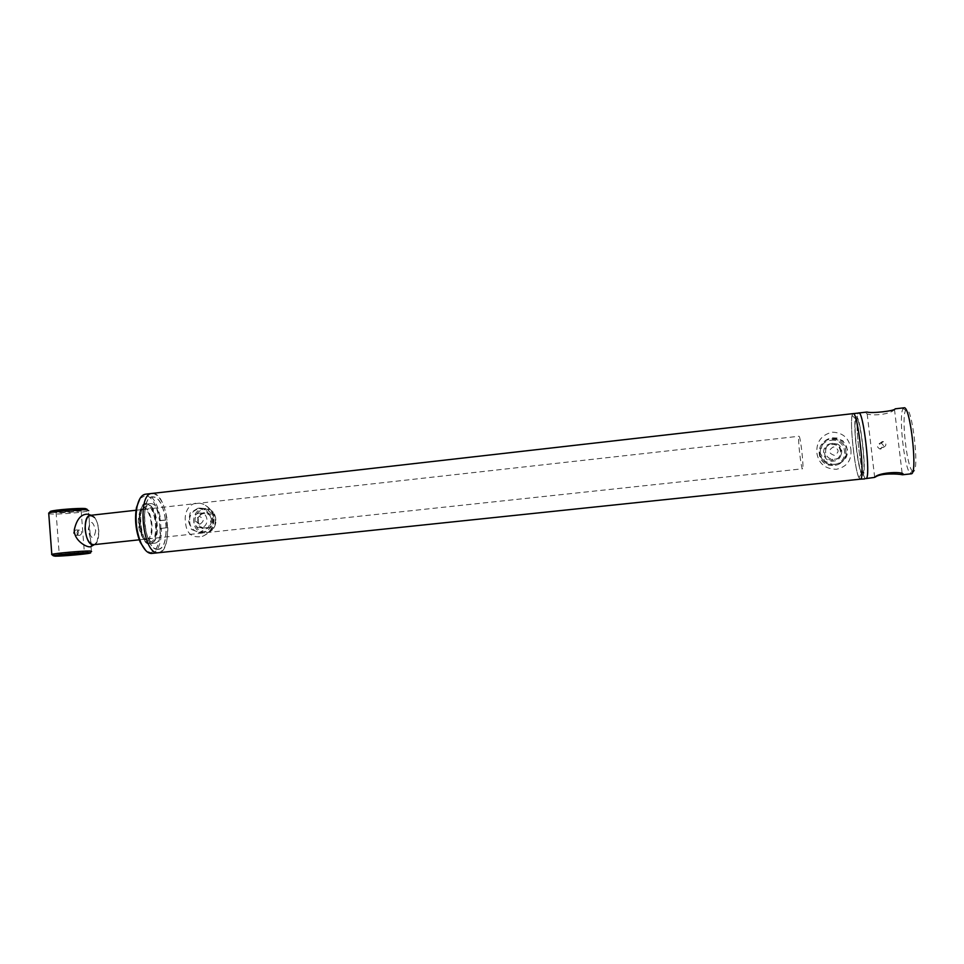<?xml version="1.0" encoding="UTF-8"?>
<svg xmlns="http://www.w3.org/2000/svg" width="964" height="964" viewBox="0 0 964 964"><rect width="100%" height="100%" fill="white"/><g stroke="black" fill="none" stroke-linecap="round" stroke-linejoin="round"><path stroke-width="0.72" stroke-dasharray="4.82 3.62" d="M880.084 443.139L881.108 443.187C884.301 445.308 884.193 447.248 880.771 449.007L879.807 448.959C876.517 446.886 876.601 444.946 880.084 443.139M883.144 447.501C886.675 445.669 886.784 443.705 883.482 441.596L882.434 441.548C878.975 443.344 878.879 445.32 882.168 447.453L883.144 447.501M874.673 477.385L866.961 412.05L866.274 412.267C863.985 416.508 890.338 415.52 894.484 409.423L895.182 408.832M864.624 478.915L865.913 478.614C861.214 480.409 853.839 416.123 858.406 413.17L858.755 412.978M904.027 407.82L903.135 408.531C898.352 414.412 904.28 468.673 910.209 473.36L911.245 473.854M875.577 476.927L873.902 477.77M912.872 471.348L912.33 470.962C906.738 466.648 901.183 415.858 905.714 410.423L906.136 409.953C911.763 403.723 919.825 470.48 913.511 471.36M862.864 475.023C858.864 478.361 852.007 419.87 856.068 417.279C859.948 411.664 867.335 474.3 862.864 475.023L861.455 473.686C857.599 466.576 853.224 426.558 855.442 418.75L856.068 417.279C859.948 411.664 867.335 474.3 862.864 475.023M862.672 473.384C858.9 476.59 852.417 421.304 856.261 418.906C859.924 413.677 866.877 472.649 862.672 473.384M199.885 524.187C195.053 522.114 194.836 519.524 199.235 516.403C204.284 518.487 204.501 521.078 199.885 524.187M834.342 455.382C828.329 453.188 827.992 450.369 833.354 446.898C839.319 449.128 839.656 451.947 834.342 455.382M151.975 553.444C158.265 551.601 161.434 543.226 161.47 528.344L167.844 527.657C167.82 542.551 164.699 550.914 158.47 552.758C173.641 552.384 168.351 493.905 153.143 493.46L151.999 493.448M852.851 413.797C848.453 416.737 855.803 480.976 860.358 479.192L858.948 477.602C854.646 469.444 849.718 424.389 852.164 415.484L853.188 413.616M157.638 549.323C171.508 550.516 167.17 497.267 153.421 496.906C138.997 493.893 143.503 550.564 157.638 549.323M93.556 544.708C101.967 544.491 99.304 515.21 90.893 515.33L90.351 515.342M802.626 468.757L802.554 468.793C801.144 469.685 797.517 437.379 798.903 436.318L798.999 436.258C800.397 435.174 804.096 468.323 802.626 468.757M140.009 498.46L145.805 495.279C152.433 497.231 157.012 505.702 159.53 520.693L160.843 520.62C158.253 505.052 153.529 496.243 146.661 494.195L145.492 494.195M160.157 528.429C160.048 543.298 156.795 551.348 150.396 552.577L145.697 550.468M146.48 503.582C135.189 501.425 138.659 545.082 149.733 544.238L153.722 541.684C159.144 534.393 156.614 511.257 149.757 505.305L146.48 503.582M150.613 543.563C139.864 544.371 136.502 501.955 147.444 504.052L150.625 505.714C157.301 511.51 159.759 534.008 154.493 541.093L150.613 543.563M160.843 520.62L167.218 519.921C164.627 504.329 159.94 495.508 153.143 493.46M159.867 528.417L159.241 520.668L166.531 519.873L167.158 527.621M157.626 549.07C171.363 550.263 167.061 497.496 153.445 497.147C139.153 494.171 143.624 550.299 157.626 549.07M167.218 519.921L166.531 519.873M161.47 528.344L167.844 527.657M149.685 543.66L150.131 543.648C160.386 543.431 156.795 504.208 146.516 504.148L145.817 504.16C135.442 504.172 139.394 544.539 149.685 543.66M154.336 543.166L154.77 543.154C164.952 542.949 161.35 503.702 151.155 503.63L150.456 503.642C140.154 503.642 144.118 544.045 154.336 543.166M146.624 540.503C155.469 541.443 152.77 507.932 144.022 507.908L140.154 510.727C136.912 520.427 137.924 529.67 143.178 538.454L146.624 540.503M149.565 542.178C159.422 543.19 156.397 505.702 146.636 505.63L142.31 508.775C138.274 515.68 140.274 534.02 145.721 539.888L149.565 542.178M146.504 539.021C154.553 539.9 152.107 509.39 144.142 509.39C135.912 507.932 138.418 539.539 146.504 539.021M79.458 553.252L83.29 552.203L59.358 554.3L64.251 554.517M48.754 513.716L50.634 513.945C58.587 514.571 85.218 512.33 88.459 510.763L91.399 551.541C87.483 552.649 61.491 554.939 53.707 554.854L52.104 554.806M88.459 510.763L87.109 509.293C85.145 510.727 59.467 512.956 51.875 512.33L49.839 512.017M56.261 511.836C61.443 512.27 78.915 510.848 81.82 509.763L80.904 509.064C75.662 508.558 56.177 510.221 54.803 511.294L56.261 511.836M80.072 510.137L80.928 510.787C78.241 511.776 62.033 513.101 57.238 512.703L56.057 512.137C58.057 511.137 75.373 509.703 80.072 510.137M75.903 529.959C72.758 531.935 72.83 533.707 76.108 535.297L76.313 535.285C79.144 533.297 79.072 531.526 76.108 529.947L75.903 529.959M79.687 535.394C82.567 533.429 82.506 531.658 79.494 530.08L79.289 530.092C76.216 532.068 76.289 533.827 79.494 535.406L79.687 535.394M832.739 443.392C823.413 444.006 823.148 458.298 832.45 459.189L834.571 459.226C843.693 458.659 844.283 444.741 835.246 443.488L832.739 443.392M833.402 460.153L831.293 460.117C822.087 459.226 822.352 445.079 831.583 444.476L834.065 444.561C843.018 445.814 842.44 459.599 833.402 460.153M831.402 443.657C819.725 444.512 821.834 462.78 833.426 461.105C845.139 460.274 842.994 441.946 831.402 443.657M832.402 437.801L836.836 437.993L843.018 440.922L847.513 449.742L845.127 458.985C842.681 462.057 839.463 463.841 835.487 464.335L832.149 464.299L824.883 461.166L819.978 452.743L822.798 443.151C825.232 440.09 828.438 438.307 832.402 437.801M199.717 513.089C191.246 513.655 191.848 528.164 200.331 527.645L200.91 527.609C209.345 527.067 208.827 512.655 200.404 513.053L199.717 513.089M205.404 527.85L204.826 527.898C196.415 528.405 195.812 514.029 204.211 513.475L204.898 513.438C213.249 513.029 213.767 527.332 205.404 527.85M204.452 512.679C194.704 513.366 196.078 530.116 205.778 528.694C215.562 528.031 214.153 511.209 204.452 512.679M198.198 508.112L206.959 511.077L211.562 519.078L208.332 527.633L199.295 532.502L191.462 529.453L188.583 521.584L190.101 512.932L198.198 508.112M865.756 478.59C860.96 478.759 853.923 416.026 858.406 413.17L858.599 413.026M850.887 449.296C851.863 460.129 847.091 466.781 836.559 469.263C825.256 469.131 818.689 463.708 816.845 453.008C816.195 441.97 821.304 435.017 832.197 432.149C843.078 432.583 849.308 438.307 850.887 449.296M819.737 452.984C820.991 469.998 849.826 466.938 847.199 449.995C845.838 432.92 817.086 436.138 819.737 452.984M213.888 518.753C214.104 527.175 210.236 533.068 202.295 536.43C191.836 538.31 186.233 533.453 185.486 521.849C183.57 510.077 191.993 498.689 204.428 504.738C210.044 507.823 213.201 512.487 213.888 518.753M189.703 521.657C190.402 537.249 214.466 534.695 212.622 519.15C211.851 503.509 187.86 506.196 189.703 521.657M91.158 515.258L94.388 517.439C96.966 520.729 98.461 525.332 98.846 531.26L97.051 541.792L93.942 544.648M90.905 546.54C91.676 545.106 90.99 540.406 88.821 532.429C89.809 522.259 89.435 516.174 87.724 514.186M95.689 530.682C93.725 540.286 91.279 539.84 88.339 529.344C90.339 519.765 92.797 520.211 95.689 530.682M836.836 437.993L835.366 439.391C850.128 441.705 848.959 464.503 834.017 465.419C849.031 464.503 850.188 441.669 835.366 439.391L830.98 439.198C815.436 440.223 815.183 464.106 830.727 465.383L834.029 465.419L830.727 465.383L832.149 464.299M831.016 440.331C847.031 437.957 850.007 463.298 833.812 464.443C817.797 466.733 814.893 441.524 831.016 440.331M199.415 508.052L204.971 508.57C218.985 508.1 219.78 531.718 205.778 532.694C219.708 531.827 218.912 507.968 204.971 508.57L203.753 508.631C189.679 509.582 190.752 533.67 204.85 532.755L199.295 532.502M204.199 509.631C217.611 507.594 219.563 530.839 206.043 531.742C192.643 533.707 190.739 510.583 204.199 509.631M883.482 441.596L881.108 443.187M905.714 410.423L903.135 408.531M912.33 470.962L910.209 473.36M894.484 409.423L902.196 473.854M882.168 447.453L879.807 448.959M139.25 539.816L802.554 468.793M136.02 510.245L798.999 436.258M150.625 505.714L149.757 505.305M154.493 541.093L153.722 541.684M150.131 543.648L154.77 543.154M143.178 538.454L145.721 539.888M140.154 510.727L142.31 508.775M145.817 504.16L150.456 503.642M84.458 552.48L85.218 553.119M80.928 510.787L81.82 509.763M81.145 510.703L84.35 552.517M76.108 529.947L79.494 530.08M76.108 535.297L79.494 535.406M56.057 512.137L59.238 554.336M55.888 512.209L54.803 511.294M90.05 553.107L91.399 551.541M59.358 554.3L58.443 555.348M831.293 460.117L832.45 459.189M834.065 444.561L835.246 443.488M204.826 527.898L200.331 527.645M204.898 513.438L200.404 513.053M855.442 418.75L852.164 415.484M861.455 473.686L858.948 477.602M202.295 536.43C209.827 533.092 213.55 527.26 213.478 518.921C212.839 512.631 209.827 507.908 204.428 504.738M97.051 541.792L94.376 544.624"/><path stroke-width="1.45" d="M902.666 474.758L911.474 473.794C917.885 473.216 910.185 405.061 904.027 407.82L895.182 408.832C895.026 410.941 871.468 413.616 866.998 412.038L858.755 412.978C863.479 410.399 871.07 478.12 866.106 478.554L874.673 477.385C878.807 471.914 905.823 471.203 902.967 474.686L902.304 474.77C898.653 473.746 880.421 473.071 875.577 476.927M913.511 471.36L912.872 471.348M157.915 552.794L860.527 479.144C865.311 478.722 857.731 411.05 853.188 413.616L151.999 493.448C136.575 493.387 142.648 554.445 157.915 552.794L151.408 553.469C147.6 553.288 144.118 549.769 140.961 542.925C136.273 531.26 134.96 519.222 137.008 506.835C138.732 499.051 141.563 494.833 145.492 494.195L151.999 493.448C136.575 493.387 142.648 554.445 157.915 552.794M136.02 510.245L90.351 515.342C81.88 515.463 84.736 545.371 93.171 544.732L139.25 539.816M145.697 550.468L140.286 542.371C135.767 531.104 134.49 519.488 136.478 507.51L140.009 498.46M153.143 493.46L151.999 493.448M84.278 553.095L58.443 555.348L84.278 553.095M64.251 554.517L79.458 553.252M88.724 552.625C81.807 552.493 55.623 554.83 53.273 555.782L55.177 556.18C62.347 556.24 86.447 554.107 90.05 553.107C91.255 552.806 90.809 552.637 88.724 552.625M52.104 554.806L51.803 554.372C55.02 553.276 82.663 550.842 89.977 550.998L91.604 551.492M88.712 510.655L86.808 509.872C79.723 509.197 53.285 511.318 49.044 512.908L48.754 513.716M49.839 512.017L50.417 511.366C54.358 509.872 78.759 507.92 85.326 508.558L87.109 509.293M852.851 413.797L853.357 413.628C857.996 412.809 865.214 478.819 860.527 479.144L860.346 479.192M853.357 413.628L858.599 413.026C863.214 408.664 871.167 478.011 866.106 478.554L865.913 478.614M93.942 544.648C89.158 544.407 86.194 539.117 85.073 528.754C85.603 516.849 88.712 513.077 94.388 517.439M91.158 515.258L87.724 514.186C81.157 513.981 76.686 519.198 74.288 529.851C73.818 540.949 88.098 548.504 90.905 546.54L94.376 544.624M902.196 473.854L902.304 474.77M140.286 542.371L140.961 542.925M136.478 507.51L137.008 506.835M53.273 555.782L51.634 554.421M48.706 513.029L51.803 554.372M50.417 511.366L49.044 512.908M860.515 479.144L864.624 478.915"/></g></svg>
